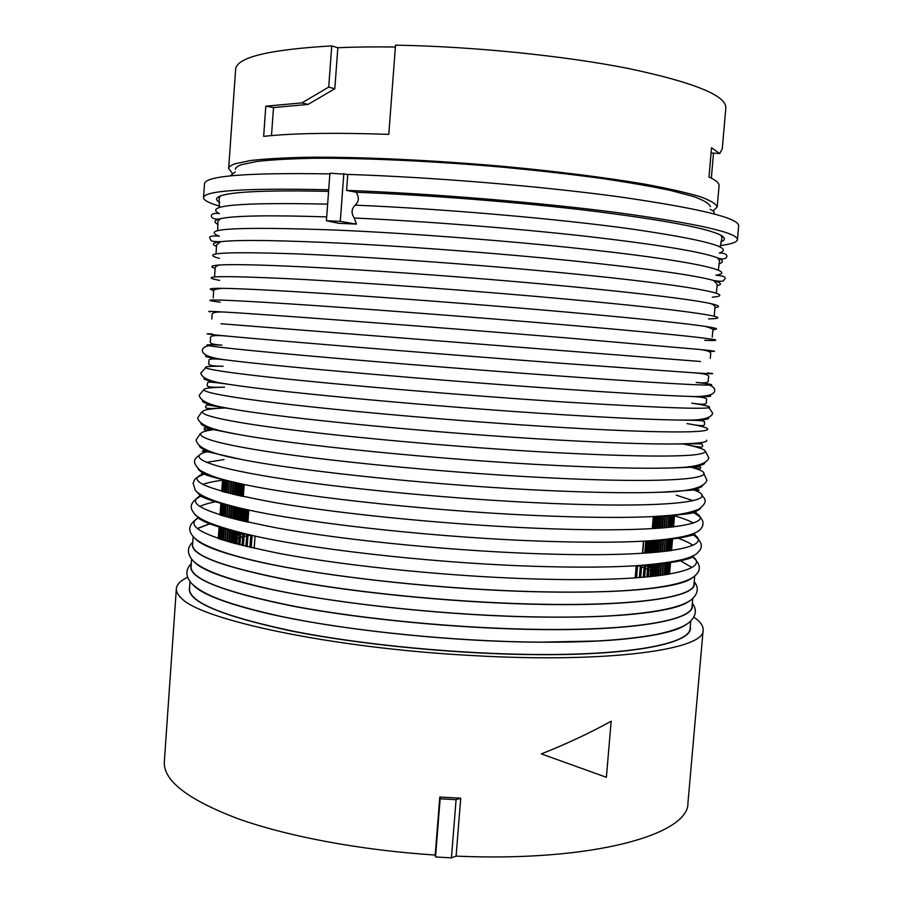 <?xml version="1.0" encoding="UTF-8"?>
<svg xmlns="http://www.w3.org/2000/svg" width="903" height="903" viewBox="0 0 903 903"><rect width="100%" height="100%" fill="white"/><g stroke="black" fill="none" stroke-linecap="round" stroke-linejoin="round"><path stroke-width="1.35" d="M209.564 547.32L210.534 547.387M638.128 565.617L640.317 566.384M641.57 566.847L644.065 567.795M645.397 568.326L647.507 569.206M648.975 569.861L650.645 570.628M652.237 571.418L653.479 572.073M655.194 573.033L656.007 573.529M231.507 540.254L232.342 539.904M234.204 539.193L235.491 538.752M237.196 538.211L238.934 537.714M240.491 537.296L242.659 536.754M244.081 536.427L246.666 535.874M247.964 535.626L250.662 535.118M690.772 621.004L690.129 628.274C690.31 643.038 634.572 654.946 540.163 654.517C461.015 654.28 363.311 645.013 294.107 631.378C224.057 616.602 189.178 602.436 189.495 588.88L190.002 581.6M194.055 585.799C202.34 594.072 224 602.617 259.037 611.433C326.434 628.432 447.098 641.886 541.179 642.191C570.391 642.349 595.969 641.514 617.912 639.674C653.907 636.446 676.629 631.4 686.099 624.526M694.712 575.967L693.978 584.297C694.373 596.646 638.771 605.89 544.295 604.299C465.09 603.08 367.194 594.05 297.764 581.746C227.477 568.472 192.418 556.169 192.576 544.836L193.163 536.495M210.805 523.458L197.407 528.65M195.296 538.617C200.771 544.961 218.176 551.789 247.49 559.126C311.885 575.448 443.531 590.336 545.31 591.939C582.063 592.582 612.787 591.871 637.507 589.817C667.61 587.164 685.862 583.135 692.262 577.728M692.736 598.497L692.059 606.308C692.341 619.864 636.671 630.441 542.229 629.425C463.047 628.702 365.252 619.548 295.936 606.579C225.761 592.56 190.804 579.32 191.03 566.87L191.583 559.059M194.596 562.129C201.403 569.398 220.84 577.073 252.885 585.144C318.962 601.917 445.235 616.162 543.245 617.088C576.295 617.471 604.581 616.659 628.104 614.672C661.019 611.715 681.415 607.177 689.282 601.059M395.401 47.012C374.553 46.708 355.364 46.956 337.846 47.735L331.751 45.906C268.575 49.586 236.53 57.397 235.627 69.35L228.651 168.568C228.752 166.852 230.796 165.283 234.791 163.872L250.221 160.565C265.166 158.826 284.829 157.709 309.21 157.224C361.46 156.84 433.609 160.181 504.901 166.513C557.862 171.491 606.263 177.62 644.268 184.054C667.531 188.343 685.987 192.497 699.622 196.515C710.356 200.376 716.214 203.875 717.208 207.013L713.077 210.884M722.287 148.668L725.843 107.931C726.362 95.571 694.125 82.466 629.12 68.639C564.759 55.794 472.935 46.459 395.537 45.15L388.787 134.355C333.783 132.527 292.075 133.192 263.653 136.376L265.809 106.193L273.507 107.547L308.058 104.432L301.918 102.897L265.809 106.193M664.642 586.589L665.206 586.25M722.287 148.69L719.736 153.544L711.079 152.957M717.208 207.013L719.059 185.804C719.33 183.162 715.977 180.228 709.002 177.022L711.53 147.765L719.736 153.544M331.751 45.906L328.726 87.094L301.918 102.897M232.127 173.026L228.651 168.568M337.846 47.735L334.821 88.731L308.058 104.432M334.821 88.731L328.726 87.094M273.507 107.547L271.498 135.585M354.247 218.018L356.459 224.113L338.839 223.323L326.412 220.772L329.922 173.195L347.768 174.414L346.583 190.386L356.166 192.26C359.315 197.215 358.999 201.504 355.206 205.15C351.402 208.819 351.086 213.108 354.247 218.018C425.302 221.28 514.733 228.324 585.426 236.214C657.858 244.578 701.891 251.79 717.524 257.84L719.567 261.001L718.325 270.178M343.829 173.59L340.284 221.37L356.459 224.113M329.877 173.907C247.095 172.575 205.308 175.837 204.518 183.715L203.547 197.633C203.604 200.218 208.988 203.062 219.677 206.177M720.188 245.571C731.238 244.16 736.995 242.196 737.458 239.656L738.677 225.761C738.677 217.962 698.967 208.333 619.548 196.888C541.19 186.176 431.86 177.112 347.768 174.414M340.284 221.37L326.412 220.772M460.722 798.207L456.094 856.123L451.432 857.85L456.083 799.697L460.722 798.207L439.795 797.044L435.201 855.039C360.128 850.254 285.958 836.133 236.462 818.163C187.147 799.144 163.104 780.316 164.323 761.703L176.356 588.654C176.774 584.422 180.498 580.64 187.564 577.288M693.854 617.133C700.299 621.546 703.392 625.869 703.144 630.102C705.514 649.517 609.141 663.468 472.134 655.533C331.751 648.173 199.811 619.684 181.198 597.955C177.756 594.693 176.141 591.589 176.356 588.654M703.144 630.102L687.951 802.914C689.203 834.541 592.278 862.184 456.094 856.123M451.432 857.85L435.528 856.981L435.201 855.039M435.528 856.981L440.145 798.783L456.083 799.697M440.145 798.783L439.795 797.044M189.607 587.3C185.95 600.867 219.203 615.293 289.366 630.599C358.875 644.708 459.209 654.438 540.254 654.675C638.534 655.126 694.294 642.236 690.264 626.705M328.703 189.788C246.011 187.937 204.292 190.556 203.547 197.633M737.458 239.656C737.39 232.635 697.647 223.662 618.216 212.736C539.87 202.486 430.596 193.468 346.583 190.386M328.59 191.368C268.304 190.07 232.252 191.605 220.422 195.951C215.535 197.813 215.309 199.992 219.745 202.486M720.696 241.914C725.459 240.142 725.583 237.963 721.057 235.344C707.805 228.278 664.687 220.151 591.691 210.963C520.365 202.34 428.756 195.059 356.166 192.26M710.435 206.685C709.476 203.626 703.764 200.229 693.323 196.47L670.929 190.544C651.526 186.424 627.957 182.316 600.224 178.241C570.515 174.256 538.583 170.633 504.45 167.348C435.336 161.197 365.309 157.935 314.402 158.273C290.631 158.725 271.419 159.786 256.779 161.468L241.575 164.651C237.557 166.05 235.491 167.597 235.39 169.29M255.075 536.111L254.172 548.279M251.237 535.253L250.334 547.41M251.102 535.219L250.21 547.376M252.016 535.423L251.124 547.59M250.786 535.152L249.894 547.308M248.788 510.06L247.896 522.194M247.004 534.271L246.124 546.417M247.93 534.486L247.038 546.631M248.562 510.014L247.682 522.137L248.596 510.014M246.79 534.226L245.898 546.36L246.812 534.226M244.86 509.19L243.968 521.302M243.088 533.334L242.196 545.457M245.921 509.427L245.029 521.55M244.149 533.594L243.257 545.717M242.986 484.245L242.106 496.323L243.009 484.245M241.225 508.355L240.333 520.455M238.595 544.543L239.476 532.431L238.573 544.532M241.248 508.355L240.356 520.455M198.062 468.792C200.15 473.228 215.535 478.466 244.216 484.505L243.302 496.594M242.422 508.637L241.541 520.738M240.661 532.725L239.769 544.848M239.645 483.511L238.764 495.589M237.884 507.554L237.004 519.643M236.134 531.562L235.254 543.662M239.724 483.534L238.832 495.6M237.963 507.576L237.083 519.665M236.202 531.585L235.322 543.674M240.988 483.805L240.096 495.882M239.227 507.881L238.336 519.97M237.466 531.912L236.575 544.012M236.609 482.834L235.728 494.889M234.859 506.809L233.979 518.886M233.109 530.75L232.229 542.838M236.733 482.857L235.852 494.923M234.983 506.843L234.103 518.92M233.234 530.783L232.353 542.872M238.076 483.161L237.196 495.228M236.315 507.17L235.435 519.259M234.566 531.145L233.685 543.234M233.877 482.191L232.997 494.246M232.127 506.109L231.247 518.175M230.389 529.993L229.509 542.071M234.046 482.236L233.166 494.291M232.297 506.154L231.416 518.22M230.558 530.05L229.678 542.116M235.469 482.563L234.588 494.618M233.719 506.527L232.839 518.593M231.969 530.445L231.089 542.511M231.439 481.615L230.57 493.648M229.701 505.477L228.82 517.532M227.962 529.305L227.082 541.36M231.665 481.66L230.784 493.704M229.915 505.533L229.046 517.588M228.188 529.361L227.308 541.428M233.155 482.021L232.274 494.076M231.405 505.928L230.525 517.983M229.667 529.79L228.786 541.856M229.306 481.085L228.436 493.117M226.653 516.922L227.533 504.879L226.698 516.945M225.84 528.673L224.971 540.716M229.576 481.152L228.696 493.185M227.838 504.969L226.958 517.013M226.111 528.752L225.231 540.807M231.134 481.536L230.254 493.58M229.396 505.387L228.515 517.442M227.658 529.214L226.777 541.269M227.477 480.61L226.597 492.643M225.75 504.382L224.87 516.426L225.716 504.371M223.109 540.141L223.989 528.097L223.143 540.152M227.782 480.689L226.913 492.722M226.055 504.472L225.174 516.505M224.328 528.21L223.447 540.254M225.039 492.237L225.919 480.204L225.061 492.237M224.215 503.942L223.334 515.974L224.192 503.93M221.596 539.667L222.465 527.623L221.607 539.667M226.292 480.306L225.423 492.338M224.565 504.043L223.696 516.076M222.838 527.747L221.969 539.78M224.689 479.877L223.82 491.909L224.678 479.877M222.973 503.581L222.093 515.602L222.962 503.569M221.246 527.239L220.377 539.272L221.235 527.228M225.095 479.99L224.215 492.011M223.368 503.693L222.499 515.726M221.653 527.363L220.772 539.396M223.741 479.617L222.872 491.638L223.741 479.617M222.025 503.287L221.145 515.32L222.014 503.287M220.309 526.923L219.429 538.956L220.298 526.923M224.181 479.741L223.312 491.763M222.465 503.422L221.585 515.455M220.738 527.07L219.869 539.102M223.075 479.437L222.206 491.458L223.075 479.437M221.359 503.095L220.49 515.116L221.359 503.084M219.643 526.709L218.774 538.73L219.643 526.709M223.56 479.572L222.691 491.593M221.845 503.231L220.964 515.263M220.129 526.867L219.248 538.888M222.702 479.335L221.822 491.356L222.702 479.335M220.987 502.971L220.106 515.003L220.975 502.971M219.271 526.584L218.391 538.606L219.271 526.584M222.601 479.301L221.732 491.322L222.601 479.301M220.885 502.948L220.005 514.97L220.885 502.948M219.169 526.551L218.289 538.572L219.169 526.551M239.182 483.41L238.302 495.487M237.421 507.441L236.541 519.53M235.672 531.438L235.356 535.682M241.891 484.008L241.011 496.086M240.13 508.096L239.25 520.196M238.369 532.149L238.166 534.937M243.054 508.784L242.173 520.884M241.293 532.883L241.191 534.237M246.192 509.484L245.3 521.607M655.07 516.482L654.054 528.56M653.038 540.547L652.022 552.636M651.018 564.578L650.77 567.513M657.824 516.324L656.797 528.379M655.792 540.333L654.777 552.399M653.772 564.296L653.4 568.687M660.353 516.155L659.325 528.21M658.321 540.107L657.305 552.173M656.312 564.025L655.815 569.849M674.575 514.879L673.559 526.889L674.575 514.879M672.577 538.493L671.561 550.503L672.577 538.493M670.579 562.072L669.563 574.082L670.579 562.072M674.451 514.891L673.424 526.9L674.451 514.891M672.442 538.515L671.426 550.525L672.442 538.515M670.444 562.095L669.428 574.105L670.444 562.095M673.536 514.992L672.509 527.002M671.527 538.639L670.511 550.649M669.529 562.242L668.513 574.263M674.022 514.936L673.006 526.946L674.033 514.936M672.024 538.572L671.008 550.582L672.024 538.572M670.026 562.163L669.01 574.184L670.026 562.163M672.859 515.071L671.843 527.081M670.861 538.73L669.834 550.751M668.852 562.355L667.836 574.376M673.311 515.026L672.295 527.025L673.322 515.015M671.313 538.673L670.286 550.683L671.313 538.662M669.304 562.287L668.288 574.297L669.315 562.287M671.9 515.173L670.873 527.183M669.891 538.854L668.875 550.875M667.881 562.513L666.865 574.534M672.306 515.128L671.279 527.138M670.297 538.809L669.281 550.83L670.308 538.798M668.288 562.445L667.272 574.466M670.624 515.297L669.608 527.318M668.626 539.023L667.599 551.044M666.617 562.704L665.601 574.726M670.985 515.263L669.97 527.284L671.019 515.263M667.994 550.999L669.01 538.967L667.96 550.999M666.978 562.648L665.962 574.669L667.001 562.648M669.067 515.455L668.051 527.476M667.057 539.215L666.042 551.236M665.048 562.93L664.032 574.963M669.383 515.421L668.367 527.442L669.416 515.421M667.373 539.17L666.346 551.202M665.364 562.885L664.348 574.918M665.601 515.76L664.585 527.792M663.592 539.599L662.565 551.643M661.572 563.404L660.556 575.448M667.193 515.624L666.177 527.645M665.184 539.43L664.168 551.462M663.174 563.19L662.159 575.234M667.464 515.602L666.448 527.623L667.509 515.59M665.455 539.396L664.439 551.428M663.445 563.156L662.43 575.2M663.502 515.929L662.486 527.962M661.481 539.813L660.465 551.868M659.472 563.664L658.456 575.719M665.026 515.805L664.01 527.837M663.005 539.655L661.989 551.699M660.996 563.472L659.98 575.527M665.24 515.794L664.224 527.826M663.231 539.633L662.215 551.677M661.222 563.449L660.195 575.493M661.109 516.11L660.082 528.153M659.088 540.039L658.061 552.105M657.068 563.946L656.052 576.012M662.554 515.997L661.538 528.041M660.533 539.904L659.517 551.959M658.513 563.777L657.497 575.843M662.723 515.985L661.707 528.029M660.703 539.892L659.687 551.947M658.682 563.754L657.666 575.821M658.4 516.29L657.384 528.345M656.379 540.276L655.364 552.354M654.359 564.24L653.343 576.317M659.766 516.2L658.75 528.244M657.745 540.163L656.729 552.23M655.725 564.093L654.709 576.17M659.89 516.189L658.874 528.244M657.869 540.152L656.853 552.218M655.849 564.082L654.833 576.148M655.397 516.471L654.382 528.537M653.366 540.525L652.35 552.602M651.345 564.544L650.329 576.633M656.684 516.392L655.668 528.458M654.652 540.423L653.637 552.501M652.632 564.42L651.616 576.498M656.752 516.392L655.736 528.447M654.72 540.412L653.704 552.489M652.7 564.409L651.684 576.498M650.058 540.762L649.043 552.862M648.038 564.849L647.022 576.949M653.287 516.584L652.271 528.661M651.266 540.683L650.25 552.771L651.277 540.683M649.234 564.736L648.219 576.836L649.257 564.736M653.309 516.584L652.293 528.661M646.458 540.999L645.442 553.11M644.426 565.154L643.41 577.277M647.53 540.931L646.514 553.042M645.498 565.064L644.482 577.175M643.726 541.168L642.71 553.291M641.694 565.357L640.678 577.491M640.509 565.447L639.493 577.581M643.478 541.179L642.462 553.302M641.446 565.38L640.43 577.514M637.574 565.65L636.559 577.807M636.31 565.729L635.294 577.886M637.236 565.673L636.22 577.83M637.089 565.684L636.073 577.841M716.327 293.249L717.208 284.377L713.663 280.494C724.398 282.267 723.224 280.686 724.341 279.49C726.734 277.221 723.901 275.81 715.865 275.257C740.212 271.431 688.763 259.929 573.721 247.941C499.122 240.085 405.639 233.087 336.198 230.084C238.144 226.518 199.179 228.549 219.305 236.168C211.268 235.469 208.266 236.417 210.275 239.035C211.178 240.39 209.778 241.767 220.659 241.699C238.561 239.555 282.097 240.221 351.278 243.686C418.845 247.264 503.422 253.799 572.66 260.832C648.365 268.71 695.366 275.268 713.663 280.494C721.418 282.82 722.513 284.569 716.959 285.754M326.705 216.901C269.196 215.049 233.753 215.659 220.388 218.718C214.056 220.23 213.3 222.138 218.131 224.429M718.856 263.834C723.992 262.322 723.54 260.324 717.524 257.84C727.649 261.949 731.554 252.727 719.24 253.054C734.873 247.873 705.649 239.848 631.536 229.001C557.411 218.763 443.001 208.819 355.206 205.15M611.162 721.192C590.415 732.751 567.14 743.666 541.326 753.903L606.387 777.291L611.162 721.192M327.642 204.134C239.385 202.227 203.31 205.421 219.452 213.718C207.329 211.46 209.744 221.19 220.388 218.718L217.871 221.517L217.657 230.773M712.309 297.189C740.189 295.021 689.599 285.246 571.61 273.699C481.096 264.793 366.37 256.599 295.168 253.833C224.475 251.474 199.213 252.998 219.384 258.393M216.573 246.372C211.279 244.329 212.634 242.772 220.659 241.699L216.551 244.973L216.031 253.867M708.573 318.872C740.054 318.409 690.456 310.485 569.488 299.412C477.608 290.958 361.019 282.391 290.168 278.779C220.061 275.483 196.572 276.013 219.677 280.404M215.14 268.326C209.214 266.588 211.246 265.448 221.235 264.906C241.112 263.992 285.258 265.561 353.649 269.613C420.392 273.688 502.813 280.133 570.549 286.567C643.071 293.577 689.384 299.164 709.465 303.329C719.251 305.428 721.079 306.873 714.95 307.663M704.645 340.307C739.817 341.571 691.337 335.645 567.377 325.08C474.109 317.111 355.68 308.115 285.235 303.6C214.417 299.062 195.499 299.062 220.208 302.178M214.056 290.303C207.024 288.904 209.722 288.249 222.138 288.339C243.923 288.599 288.588 291.014 356.132 295.574C421.983 300.089 502.226 306.388 568.427 312.246C637.744 318.454 683.232 323.15 704.904 326.333C717.185 328.184 719.736 329.256 712.58 329.539M700.536 361.493L220.953 323.748M210.309 311.828C205.918 311.196 210.275 311.253 223.38 311.998C261.859 314.063 433.609 326.954 566.316 337.891L699.972 349.506C715.966 351.12 718.833 351.696 708.55 351.233M694.644 372.86C714.77 374.463 707.026 377.612 708.494 378.831C707.331 379.971 712.433 384.215 696.236 382.432C739.015 387.218 693.211 385.716 563.167 376.269C467.099 369.316 344.969 359.349 275.528 352.87C205.658 346.357 191.786 343.829 221.924 345.104C205.647 344.325 211.347 340.928 210.376 339.63C212.013 338.659 204.868 334.336 224.994 335.893C267.502 340.047 435.099 353.75 564.217 363.491L694.644 372.86C713.054 373.989 717.354 374.011 707.546 372.928M212.25 333.952C202.385 333.478 206.64 334.133 224.994 335.893M709.284 385.107C713.28 386.574 715.097 388.561 714.713 391.067C713.438 395.288 704.825 397.06 688.887 396.383C713.212 397.23 705.029 399.95 706.541 401.158C705.48 402.275 710.503 406.034 691.754 403.133C738.112 410.391 694.542 409.951 561.056 401.801C463.578 395.379 339.596 384.859 270.765 377.319C201.459 369.733 190.228 365.873 223.12 366.246C204.146 366.178 209.688 363.254 208.807 361.979C210.501 361.031 202.848 357.057 227.003 360.037C273.349 366.133 436.612 380.434 562.106 389.046C621.478 393.121 663.739 395.57 688.887 396.383C707.309 396.936 714.07 396.575 709.171 395.3M207.137 355.793C202.091 356.29 208.717 357.701 227.003 360.037C211.144 358.209 202.915 355.116 202.317 350.736C202.34 348.208 204.439 346.526 208.616 345.702M708.866 407.614L712.772 413.337C710.842 418.382 700.818 420.629 682.668 420.087C711.891 420.493 702.647 421.645 704.611 423.078C703.73 424.681 708.404 427.593 687.081 423.586C737.796 431.95 695.22 435.483 558.968 427.288C460.045 421.408 334.212 410.289 266.058 401.632C197.385 392.929 188.874 387.714 224.531 387.184C202.836 387.805 207.916 385.66 207.284 383.933C209.462 382.827 200.511 380.242 229.43 384.418C279.411 392.308 438.169 407.016 560.007 414.556C615.948 418.021 656.831 419.872 682.668 420.087C702.432 420.2 710.966 419.398 708.257 417.705M204.529 378.064C201.595 379.316 209.891 381.427 229.43 384.418C211.426 382.116 201.866 378.323 200.759 373.041L205.512 368.006M682.047 443.779L682.216 443.813C708.607 449.028 712.354 452.753 693.459 454.965C670.997 456.963 625.474 456.218 556.869 452.73C456.512 447.414 328.816 435.652 261.407 425.81C193.423 415.933 187.734 409.33 226.168 407.919L226.337 407.919M202.565 400.537C201.076 402.524 210.997 405.357 232.319 409.048C285.709 418.552 439.761 433.508 557.919 440.021C610.349 442.921 649.697 444.242 675.963 443.96C697.601 443.655 707.839 442.402 706.688 440.212M689 466.659C731.012 477.236 684.519 484.313 554.781 478.127C458.893 473.657 337.395 462.313 268.484 451.703C199.134 441.059 185.612 432.639 215.885 429.433M200.884 423.157C200.635 425.911 212.25 429.501 235.717 433.937C292.267 444.886 441.42 459.898 555.819 465.44C604.683 467.833 642.315 468.691 668.717 468.014C692.59 467.302 704.611 465.576 704.803 462.821M691.8 489.2C725.696 500.476 676.166 508.603 552.692 503.479C459.729 499.743 342.339 488.625 272.785 477.303C202.87 465.948 184.618 455.992 209.609 451.24M199.405 445.913C200.319 449.48 213.74 453.87 239.656 459.085C299.107 471.298 443.147 486.186 553.731 490.814C598.926 492.745 634.64 493.219 660.883 492.237C687.307 491.142 701.247 488.895 702.715 485.521M692.736 511.572C720.989 523.706 669.642 532.996 550.604 528.786C459.729 525.704 345.296 514.733 275.483 502.723C206.335 489.934 182.903 480.091 205.173 473.195M204.247 472.754L201.583 473.296L204.846 474.425C209.27 476.412 222.398 479.775 244.216 484.505C306.264 497.767 444.953 512.373 551.654 516.144C593.068 517.656 626.659 517.814 652.406 516.629C681.686 515.15 697.692 512.385 700.446 508.333M693.177 500.714L676.245 495.16M224.034 459.571L206.437 462.404M692.725 533.876C716.722 546.958 664.168 557.433 548.527 554.058C459.243 551.586 347.124 540.694 277.21 528.018C207.713 514.462 182.541 503.535 201.708 495.228M196.854 491.785C200.161 497.169 217.691 503.31 249.454 510.206C313.781 524.293 446.883 538.459 549.566 541.428C587.097 542.568 618.307 542.489 643.218 541.19C674.97 539.328 693.876 535.535 699.915 529.813C702.692 527.228 703.606 524.282 702.658 520.975C701.36 518.457 701.586 517.408 692.172 511.73M693.402 523.051C689.136 520.67 682.837 518.243 674.496 515.771M222.533 480.204C213.909 481.344 207.306 482.755 202.723 484.437M692.138 556.135C712.783 570.199 659.359 581.882 546.45 579.274C458.464 577.401 348.208 566.553 278.282 553.234C208.582 538.922 182.09 526.946 198.807 517.306M195.782 514.924C200.387 521.324 220.287 528.413 255.481 536.201C321.705 550.886 448.938 564.454 547.489 566.666C580.979 567.479 609.548 567.231 633.206 565.921C672.08 563.167 693.752 558.539 698.233 552.026C703.832 546.789 701.845 540.795 692.262 534.045M692.872 545.288C689.407 542.827 684.113 540.333 676.99 537.804M216.63 501.571C209.191 502.96 203.57 504.596 199.766 506.481M694.091 582.999C698.346 596.036 642.733 606.105 544.385 604.446C463.284 603.204 362.746 593.756 293.012 581.047C222.612 567.332 189.167 554.837 192.666 543.538M194.822 538.199C200.884 545.717 223.402 553.81 262.389 562.49C330.103 577.525 451.173 590.336 545.412 591.871C574.692 592.402 600.303 592.041 622.257 590.81C662.125 588.338 685.637 583.869 692.793 577.389M691.912 567.445L679.564 560.278M210.568 523.368L197.249 528.515M692.183 604.875C696.326 619.153 640.633 630.633 542.308 629.583C461.252 628.849 360.816 619.255 291.195 605.845C220.908 591.341 187.553 577.864 191.131 565.436M194.01 561.61C201.674 570.357 227.127 579.512 270.369 589.106C339.065 604.197 453.611 616.117 543.346 617.02C568.201 617.325 590.483 616.93 610.214 615.846C654.427 613.148 680.997 608.08 689.937 600.642M193.344 585.178C202.836 595.269 231.586 605.563 279.625 616.06C348.739 630.915 456.32 641.796 541.281 642.135L596.86 641.017C645.938 638.173 675.952 632.506 686.901 624.018M250.108 547.353L251 535.197M251.215 547.613L252.106 535.445M247.162 546.665L248.054 534.52M242.027 545.412L242.918 533.289M243.799 521.268L244.69 509.145M243.392 545.751L244.284 533.628M245.176 521.573L246.056 509.461M238.437 544.498L239.318 532.386M240.198 520.421L241.078 508.321M241.959 496.3L242.839 484.211M239.938 544.881L240.819 532.77M241.699 520.771L242.591 508.671M235.13 543.629L236.022 531.54M236.891 519.62L237.771 507.531M238.652 495.566L239.532 483.489M236.767 544.069L237.658 531.957M238.527 520.015L239.408 507.926M240.288 495.928L241.18 483.85M232.127 542.805L233.019 530.727M233.877 518.864L234.769 506.786M235.638 494.867L236.518 482.812M233.9 543.29L234.791 531.212M235.66 519.304L236.541 507.226M237.41 495.284L238.29 483.218M229.43 542.048L230.31 529.971M231.179 518.153L232.048 506.098M232.918 494.223L233.798 482.179M231.337 542.59L232.218 530.512M233.087 518.649L233.967 506.583M234.836 494.686L235.717 482.62M227.025 541.337L227.906 529.282M228.764 517.509L229.644 505.454M230.502 493.636L231.382 481.592M229.069 541.935L229.949 529.869M230.807 518.062L231.687 505.996M232.556 494.133L233.425 482.089M224.926 540.705L225.795 528.661M228.391 493.106L229.26 481.073M226.563 492.632L227.443 480.61M242.252 534.124L242.331 533.142M243.212 521.133L244.092 509.021M246.384 521.855L247.275 509.732M644.765 553.155L645.78 541.044M646.887 566.057L646.977 564.939M647.993 552.941L649.009 540.841M649.788 567.231L650.002 564.668M651.007 552.715L652.022 540.626M653.038 528.616L654.054 516.539M667.294 574.466L668.31 562.445M671.301 527.138L672.317 515.128M664.382 574.918L665.398 562.885M666.391 551.202L667.407 539.17M662.475 575.188L663.491 563.145M664.484 551.428L665.5 539.384M658.174 575.753L659.19 563.698M660.183 551.891L661.199 539.836M662.204 527.984L663.22 515.952M660.262 575.493L661.278 563.438M662.271 551.677L663.287 539.633M664.292 527.815L665.308 515.782M655.792 576.035L656.82 563.969M657.813 552.128L658.829 540.062M659.833 528.165L660.849 516.121M657.745 575.809L658.761 563.743M659.766 551.936L660.782 539.881M661.786 528.018L662.802 515.985M653.117 576.34L654.133 564.262M655.138 552.365L656.154 540.299M657.17 528.357L658.185 516.302M654.935 576.137L655.95 564.07M656.944 552.207L657.971 540.141M658.976 528.232L659.991 516.177M650.137 576.656L651.153 564.556M652.158 552.625L653.174 540.536M654.19 528.548L655.206 516.482M651.808 576.486L652.824 564.398M653.828 552.478L654.844 540.412M655.86 528.447L656.876 516.381M646.853 576.972L647.869 564.86M648.885 552.873L649.9 540.773M648.388 576.825L649.404 564.725M650.408 552.76L651.424 540.671M652.44 528.65L653.456 516.572M643.263 577.288L644.279 565.165M645.295 553.121L646.311 541.01M644.652 577.164L645.679 565.052M646.683 553.031L647.711 540.92M639.38 577.593L640.396 565.459M640.633 577.502L641.649 565.368M642.665 553.291L643.681 541.168M635.193 577.897L636.209 565.741M636.31 577.818L637.326 565.673M713.517 153.126L711.35 178.151M220.422 195.951L219.113 198.107L219.361 207.622M721.057 235.344L722.005 237.681L720.278 247.05M214.587 276.408L215.128 268.451C215.174 266.362 217.205 265.177 221.235 264.906M714.228 315.734L714.939 307.788C715.221 305.722 713.393 304.232 709.465 303.329M213.221 297.843L213.627 291.974C212.002 290.281 214.835 289.062 222.138 288.339M712.219 337.124L712.738 331.254C714.612 329.832 712.004 328.195 704.904 326.333M211.81 319.03L212.047 315.678C212.566 314.729 209.473 311.637 223.38 311.998M710.3 358.265L710.593 354.913C710.232 353.897 713.776 351.323 699.972 349.506M225.581 407.953L226.168 407.919C201.482 409.285 205.997 407.874 205.895 405.819C209.507 405.075 197.746 403.348 232.319 409.048C211.46 406 200.41 401.417 199.202 395.3L203.389 390.141M682.792 443.937L682.216 443.813C706.383 449.017 702.15 446.929 702.568 444.908C699.125 443.599 711 443.745 675.963 443.96M215.253 429.252C202.103 430.607 204.586 429.783 204.27 428.428C203.728 426.905 207.859 428.812 235.717 433.937C211.821 429.975 199.134 424.613 197.644 417.852L201.674 412.107M689.666 466.591C702.432 469.978 700.118 468.781 700.638 467.494C701.405 466.072 697.037 467.314 668.717 468.014C692.94 467.844 706.304 464.537 708.832 458.081L705.762 451.782M208.728 450.913C202.87 451.692 200.997 451.635 203.085 450.721L239.656 459.085C211.968 454.096 197.441 447.73 196.086 440.009L200.173 433.914M692.714 489.008C698.38 490.69 700.243 490.927 698.324 489.697L660.883 492.237C689.023 491.638 704.363 487.631 706.914 480.215L703.821 473.544M693.73 511.267L696.269 512.227L692.872 512.836C688.188 514.1 674.699 515.376 652.406 516.629C670.297 515.331 682.803 515.241 698.516 509.405C709.724 501.199 703.821 498.05 701.744 495.137M200.884 494.742C198.987 495.273 198.908 495.747 200.635 496.142L204.846 498.05C212.171 501.255 227.037 505.308 249.454 510.206C218.379 503.389 200.308 496.695 195.24 490.103L193.084 483.24C195.048 479.606 192.858 478.692 205.715 473.443M693.606 533.526C695.4 534.35 695.4 534.824 693.628 534.937L682.262 537.545C673.243 539.068 660.228 540.276 643.218 541.19M198.288 516.956L199.055 518.728L204.055 521.437C211.833 525.309 228.978 530.23 255.481 536.201C217.51 527.386 196.82 519.428 193.423 512.306C188.716 506.244 191.617 500.634 202.125 495.476M692.691 555.864L691.664 557.501C688.978 558.449 691.009 558.37 678.853 561.135C668.389 563.156 653.162 564.747 633.206 565.921M691.822 556.282C700.276 563.212 701.597 569.443 695.795 574.974C689.644 581.532 669.225 587.932 622.257 590.81L637.507 589.817M199.078 517.498C189.653 523.018 187.372 528.966 192.237 535.344C197.283 542.782 216.449 552.297 262.389 562.49L247.49 559.126M694.204 581.656C698.922 587.627 698.188 593.463 692.003 599.129C683.831 606.127 661.685 612.561 610.214 615.846L628.104 614.672M192.757 542.184C187.169 547.353 186.989 553.223 192.204 559.792C199.179 567.987 220.05 577.807 270.369 589.106L252.885 585.144M692.33 603.17C697.127 609.672 696.224 615.97 689.61 622.032C684.756 626.479 674.056 630.542 657.486 634.211C641.311 637.337 621.095 639.617 596.86 641.017L617.912 639.674M191.255 563.732C185.499 569.409 185.408 575.764 190.984 582.796C194.935 586.984 200.963 591.036 209.044 594.919C223.594 601.77 247.129 608.825 279.625 616.06L259.037 611.433M690.231 467.235L688.515 466.716M214.598 429.805L216.37 429.557M693.086 490.081L691.19 489.313M244.216 484.505C226.743 480.43 214.417 478.376 199.811 470.158C190.025 460.293 196.346 458.103 198.852 455.552M208.198 451.918L210.185 451.455M714.51 214.011C713.099 211.991 716.181 212.318 710.21 209.315M235.198 171.931L230.22 175.893"/></g></svg>
